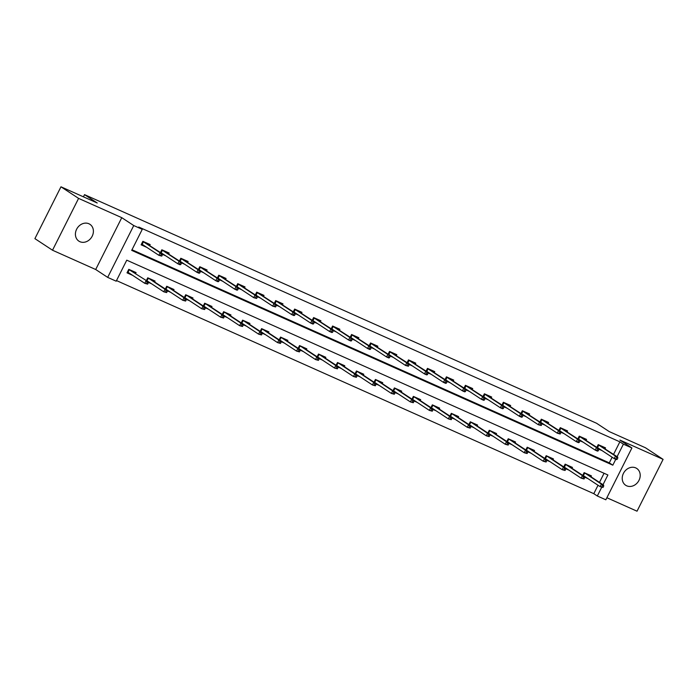 <?xml version="1.0" encoding="UTF-8"?>
<svg xmlns="http://www.w3.org/2000/svg" width="698" height="698" viewBox="0 0 698 698"><rect width="100%" height="100%" fill="white"/><g stroke="black" fill="none" stroke-linecap="round" stroke-linejoin="round"><path stroke-width="1.05" d="M79.895 241.691A10.06 8.489 123.3 0 0 91.866 236.805A10.06 8.489 123.3 0 0 89.937 224.32A10.06 8.489 123.3 0 0 88.916 223.761A10.06 8.489 123.3 0 0 76.946 228.647A10.06 8.489 123.3 0 0 78.874 241.133A10.06 8.489 123.3 0 0 79.895 241.691M626.708 485.825A10.06 8.489 123.3 0 0 638.67 480.939A10.06 8.489 123.3 0 0 636.742 468.454A10.06 8.489 123.3 0 0 635.721 467.896A10.06 8.489 123.3 0 0 623.759 472.782A10.06 8.489 123.3 0 0 625.687 485.267A10.06 8.489 123.3 0 0 626.708 485.825M603.002 484.7L607.888 474.98L126.757 260.171L116.191 281.189L107.675 277.385L133.746 225.55L142.261 229.354L131.686 250.364L612.827 465.173L615.776 459.301M95.696 269.507L121.766 217.671L78.586 198.389L60.97 186.802L34.9 238.637L52.516 250.224L95.696 269.507L107.675 277.385M606.876 497.735L637.03 511.198L663.1 459.363L619.929 440.08L631.908 447.968L605.838 499.794L597.322 495.999L601.685 487.326M116.496 280.579L593.797 493.678L597.322 495.999M78.586 198.389L52.516 250.224M60.97 186.802L97.214 202.987L84.528 194.646L596.554 423.25L609.241 431.591L645.484 447.776L663.1 459.363M84.528 194.646L83.428 196.836M593.797 493.678L598.038 485.25M599.477 482.379L604.058 473.27M590.97 476.786L591.424 475.896L584.13 472.633L582.743 475.382M584.697 477.179L588.013 478.654M572.002 468.314L572.456 467.424L565.153 464.161L563.775 466.91M565.72 468.707L569.036 470.19M553.025 459.851L553.479 458.952L546.185 455.698L544.798 458.446M546.752 460.235L550.059 461.718M534.057 451.379L534.502 450.48L527.208 447.226L525.83 449.974M527.775 451.763L531.091 453.246M515.08 442.907L515.534 442.009L508.24 438.754L506.853 441.502M508.807 443.291L512.114 444.774M496.112 434.435L496.557 433.537L489.263 430.282L487.876 433.03M489.83 434.819L493.146 436.302M477.135 425.963L477.589 425.065L470.286 421.81L468.908 424.559M470.853 426.356L474.169 427.83M458.167 417.491L458.612 416.601L451.318 413.338L449.931 416.087M451.885 417.884L455.201 419.358M439.19 409.019L439.644 408.129L432.341 404.866L430.963 407.615M432.908 409.412L436.224 410.886M420.222 400.556L420.667 399.657L413.373 396.394L411.986 399.151M413.94 400.94L417.256 402.423M401.245 392.084L401.699 391.185L394.396 387.931L393.018 390.679M394.963 392.468L398.279 393.951M382.268 383.612L382.722 382.713L375.428 379.459L374.041 382.207M375.995 383.996L379.311 385.479M363.3 375.14L363.754 374.241L356.451 370.987L355.073 373.735M357.018 375.524L360.334 377.007M344.323 366.668L344.777 365.769L337.483 362.515L336.096 365.263M338.05 367.061L341.357 368.535M325.355 358.196L325.8 357.297L318.506 354.043L317.128 356.791M319.073 358.589L322.389 360.063M306.378 349.724L306.832 348.834L299.538 345.571L298.151 348.319M300.105 350.117L303.412 351.591M287.41 341.252L287.855 340.362L280.561 337.099L279.174 339.847M281.128 341.645L284.444 343.119M268.433 332.789L268.887 331.89L261.584 328.627L260.206 331.384M262.151 333.173L265.467 334.656M249.465 324.317L249.91 323.418L242.616 320.164L241.229 322.912M243.183 324.701L246.499 326.184M230.488 315.845L230.942 314.946L223.639 311.692L222.261 314.44M224.206 316.229L227.522 317.712M211.52 307.373L211.965 306.474L204.671 303.22L203.284 305.968M205.238 307.757L208.554 309.24M192.543 298.901L192.997 298.002L185.694 294.748L184.316 297.496M186.261 299.294L189.577 300.768M173.566 290.429L174.02 289.539L166.726 286.276L165.339 289.024M167.293 290.822L170.609 292.296M154.598 281.957L155.052 281.067L147.749 277.804L146.371 280.552M148.316 282.35L151.632 283.824M135.621 273.485L136.075 272.595L128.781 269.332L127.019 272.839L132.655 275.361M613.568 454.363L619.868 441.843L138.736 227.033L142.261 229.354M131.992 249.753L609.302 462.861L612.129 457.234M605.07 448.77L605.515 447.872L598.221 444.617L596.834 447.366M598.788 449.163L602.104 450.638M586.093 440.298L586.547 439.408L579.244 436.145L577.865 438.894M579.811 440.691L583.127 442.166M567.116 431.826L567.57 430.936L560.276 427.673L558.889 430.422M560.843 432.219L564.159 433.694M548.148 423.354L548.602 422.465L541.299 419.201L539.92 421.95M541.866 423.747L545.182 425.23M529.171 414.891L529.625 413.993L522.331 410.738L520.944 413.486M522.898 415.275L526.205 416.758M510.203 406.419L510.648 405.521L503.354 402.266L501.975 405.014M503.921 406.803L507.237 408.286M491.226 397.947L491.68 397.049L484.386 393.794L482.999 396.543M484.953 398.331L488.26 399.814M472.258 389.475L472.703 388.577L465.409 385.322L464.03 388.071M465.976 389.859L469.292 391.342M453.281 381.003L453.735 380.105L446.432 376.85L445.054 379.599M446.999 381.396L450.315 382.87M434.313 372.531L434.758 371.641L427.464 368.378L426.077 371.127M428.031 372.924L431.347 374.398M415.336 364.059L415.79 363.169L408.487 359.906L407.109 362.655M409.054 364.452L412.37 365.926M396.368 355.587L396.813 354.697L389.519 351.434L388.132 354.183M390.086 355.98L393.402 357.463M377.391 347.124L377.845 346.225L370.542 342.971L369.163 345.719M371.109 347.508L374.425 348.991M358.414 338.652L358.868 337.753L351.574 334.499L350.187 337.247M352.141 339.036L355.457 340.519M339.446 330.18L339.9 329.281L332.597 326.027L331.218 328.775M333.164 330.564L336.48 332.047M320.469 321.708L320.923 320.81L313.629 317.555L312.242 320.303M314.196 322.092L317.503 323.575M301.501 313.236L301.946 312.338L294.652 309.083L293.273 311.832M295.219 313.629L298.535 315.103M282.524 304.764L282.978 303.874L275.684 300.611L274.297 303.36M276.251 305.157L279.558 306.631M263.556 296.292L264.001 295.402L256.707 292.139L255.328 294.888M257.274 296.685L260.59 298.159M244.579 287.829L245.033 286.93L237.73 283.667L236.352 286.424M238.297 288.213L241.613 289.696M225.611 279.357L226.056 278.458L218.762 275.204L217.375 277.952M219.329 279.741L222.645 281.224M206.634 270.885L207.088 269.986L199.785 266.732L198.407 269.48M200.352 271.269L203.668 272.752M187.666 262.413L188.111 261.514L180.817 258.26L179.43 261.008M181.384 262.797L184.7 264.28M168.689 253.941L169.143 253.042L161.84 249.788L160.461 252.536M162.407 254.334L165.723 255.808M149.712 245.469L150.166 244.57L142.872 241.316L141.109 244.815L146.755 247.336M121.766 217.671L133.746 225.55M619.868 441.843L623.393 444.164L631.908 447.968M617.093 456.684L623.393 444.164M609.302 462.861L612.827 465.173M602.549 447.113L602.775 446.65M599.704 449.067L600.14 449.346M598.718 448.718L599.678 449.05M616.604 457.46L615.898 458.865L617.111 459.406L617.817 458.01L615.479 456.082L598.814 445.123L597.549 447.645L614.214 458.603L615.479 456.082L617.669 457.059L598.657 444.809M617.111 459.406L616.404 459.581L614.214 458.603L615.898 458.865M617.817 458.01L617.669 457.059M588.684 474.675L588.458 475.129M586.05 477.371L584.627 476.734M603.02 487.422L603.726 486.026L602.514 485.485L601.807 486.881L603.02 487.422L600.123 486.628L601.388 484.098L603.578 485.084L586.913 474.117L584.723 473.139L583.223 475.696M602.514 485.485L601.388 484.098L584.566 472.834M601.807 486.881L600.123 486.628L583.458 475.661M603.578 485.084L603.726 486.026M583.572 438.641L583.807 438.178M580.736 440.595L581.172 440.883M579.741 440.246L580.71 440.578M597.628 448.997L596.921 450.393L598.142 450.934L598.849 449.538L596.511 447.61L579.837 436.651L578.572 439.173L595.237 450.131L596.511 447.61L598.701 448.587L579.689 436.346M598.142 450.934L597.427 451.109L595.237 450.131L596.921 450.393M598.849 449.538L598.701 448.587M564.603 430.169L564.83 429.715M561.759 432.123L562.195 432.411M560.773 431.774L561.733 432.106M578.659 440.525L577.953 441.921L579.165 442.462L579.872 441.066L577.534 439.138L560.869 428.179L559.604 430.701L576.269 441.66L577.534 439.138L579.724 440.115L560.712 427.874M579.165 442.462L578.459 442.645L576.269 441.66L577.953 441.921M579.872 441.066L579.724 440.115M569.716 466.203L569.481 466.665M567.073 468.899L565.65 468.262M584.052 478.959L584.75 477.554L583.537 477.013L582.83 478.409L584.052 478.959L581.146 478.156L582.42 475.635L584.61 476.612L567.936 465.645L565.746 464.667L564.246 467.224M583.537 477.013L582.42 475.635L565.589 464.362M582.83 478.409L581.146 478.156L564.481 467.189M584.61 476.612L584.75 477.554M550.739 457.731L550.513 458.193M548.105 460.427L546.682 459.79M565.075 470.487L565.781 469.082L564.569 468.541L563.862 469.937L565.075 470.487L562.178 469.684L563.443 467.163L565.633 468.14L548.968 457.173L546.778 456.195L545.278 458.752M564.569 468.541L563.443 467.163L546.621 455.89M563.862 469.937L562.178 469.684L545.504 458.717M565.633 468.14L565.781 469.082M545.627 421.705L545.862 421.243M541.796 423.302L543.219 423.939M559.683 432.053L558.976 433.449L560.197 433.999L560.895 432.594L558.566 430.675L541.892 419.707L540.627 422.229L557.292 433.196L558.566 430.675L560.756 431.652L541.744 419.402M560.197 433.999L557.292 433.196L558.976 433.449M560.895 432.594L560.756 431.652M526.658 413.233L526.885 412.771M522.828 414.83L524.25 415.467M540.714 423.581L540.008 424.977L541.22 425.527L541.927 424.122L539.589 422.203L522.924 411.235L521.65 413.757L538.324 424.724L539.589 422.203L541.779 423.18L522.767 410.93M541.22 425.527L538.324 424.724L540.008 424.977M541.927 424.122L541.779 423.18M507.682 404.761L507.917 404.299M504.837 406.707L505.273 406.995M503.851 406.358L504.811 406.69M521.738 415.109L521.031 416.514L522.252 417.055L522.95 415.65L520.621 413.731L503.947 402.763L502.682 405.285L519.347 416.252L520.621 413.731L522.802 414.708L503.79 402.458M522.252 417.055L521.537 417.23L519.347 416.252L521.031 416.514M522.95 415.65L522.802 414.708M531.771 449.259L531.536 449.721M529.128 451.955L527.705 451.318M546.106 462.015L546.804 460.61L545.592 460.069L544.885 461.474L546.106 462.015L543.201 461.212L544.475 458.691L546.656 459.668L529.991 448.701L527.801 447.723L526.301 450.289M545.592 460.069L544.475 458.691L527.644 447.418M544.885 461.474L543.201 461.212L526.536 450.245M546.656 459.668L546.804 460.61M512.794 440.787L512.568 441.249M510.159 443.483L508.737 442.846M527.13 453.543L527.836 452.138L526.615 451.597L525.917 453.002L527.13 453.543L524.233 452.74L525.498 450.219L527.688 451.196L511.023 440.237L508.833 439.26L507.324 441.817M526.615 451.597L525.498 450.219L508.676 438.946M525.917 453.002L524.233 452.74L507.559 441.782M527.688 451.196L527.836 452.138M493.826 432.315L493.591 432.777M491.183 435.011L489.76 434.374M508.161 445.071L508.859 443.675L507.647 443.125L506.94 444.53L508.161 445.071L505.256 444.268L506.521 441.747L508.711 442.724L492.046 431.765L489.856 430.788L488.356 433.345M507.647 443.125L506.521 441.747L489.699 430.474M506.94 444.53L505.256 444.268L488.591 433.31M508.711 442.724L508.859 443.675M488.713 396.29L488.94 395.827M485.869 398.235L486.305 398.523M484.883 397.886L485.843 398.218M502.761 406.637L502.063 408.042L503.275 408.583L503.982 407.178L501.644 405.259L484.979 394.3L483.705 396.822L500.379 407.78L501.644 405.259L503.834 406.236L484.822 393.986M503.275 408.583L502.569 408.758L500.379 407.78L502.063 408.042M503.982 407.178L503.834 406.236M474.849 423.843L474.614 424.305M472.214 426.548L470.784 425.911M489.185 436.599L489.891 435.203L488.67 434.653L487.972 436.058L489.185 436.599L486.288 435.796L487.553 433.275L489.743 434.252L473.078 423.293L470.888 422.316L469.379 424.873M488.67 434.653L487.553 433.275L470.731 422.011M487.972 436.058L486.288 435.796L469.614 424.838M489.743 434.252L489.891 435.203M469.737 387.818L469.972 387.355M465.906 389.414L467.328 390.051M483.793 398.165L483.086 399.57L484.307 400.111L485.005 398.715L482.667 396.787L466.002 385.828L464.737 388.35L481.402 399.308L482.667 396.787L484.857 397.764L465.845 385.514M484.307 400.111L483.592 400.286L481.402 399.308L483.086 399.57M485.005 398.715L484.857 397.764M455.881 415.38L455.646 415.834M453.238 418.076L451.815 417.439M470.208 428.127L470.914 426.731L469.702 426.19L468.995 427.586L470.208 428.127L467.311 427.324L468.576 424.803L470.766 425.78L454.101 414.821L451.911 413.844L450.411 416.401M469.702 426.19L468.576 424.803L451.754 413.539M468.995 427.586L467.311 427.324L450.646 416.366M470.766 425.78L470.914 426.731M450.76 379.346L450.995 378.883M447.924 381.3L448.36 381.579M446.929 380.951L447.898 381.283M464.816 389.693L464.118 391.098L465.33 391.639L466.037 390.243L463.699 388.315L447.034 377.356L445.76 379.878L462.434 390.836L463.699 388.315L465.889 389.292L446.877 377.042M465.33 391.639L464.615 391.814L462.434 390.836L464.118 391.098M466.037 390.243L465.889 389.292M436.904 406.908L436.669 407.37M434.269 409.604L432.839 408.967M451.24 419.664L451.946 418.259L450.725 417.718L450.018 419.114L451.24 419.664L448.334 418.861L449.608 416.34L451.798 417.317L435.124 406.349L432.943 405.372L431.434 407.929M450.725 417.718L449.608 416.34L432.786 405.067M450.018 419.114L448.334 418.861L431.669 407.894M451.798 417.317L451.946 418.259M431.792 370.874L432.027 370.411M428.947 372.828L429.383 373.116M427.961 372.479L428.921 372.811M445.848 381.23L445.141 382.626L446.354 383.167L447.06 381.771L444.722 379.843L428.057 368.884L426.792 371.406L443.457 382.364L444.722 379.843L446.912 380.82L427.9 368.579M446.354 383.167L445.647 383.342L443.457 382.364L445.141 382.626M447.06 381.771L446.912 380.82M417.928 398.436L417.701 398.898M415.293 401.132L413.87 400.495M432.263 411.192L432.969 409.787L431.757 409.246L431.05 410.642L432.263 411.192L429.366 410.389L430.631 407.868L432.821 408.845L416.156 397.877L413.966 396.9L412.466 399.457M431.757 409.246L430.631 407.868L413.809 396.595M431.05 410.642L429.366 410.389L412.701 399.422M432.821 408.845L432.969 409.787M412.815 362.402L413.05 361.948M409.979 364.356L410.415 364.644M408.984 364.007L409.953 364.339M426.871 372.758L426.173 374.154L427.385 374.695L428.092 373.299L425.754 371.38L409.089 360.412L407.815 362.934L424.48 373.901L425.754 371.38L427.944 372.357L408.932 360.107M427.385 374.695L426.67 374.878L424.48 373.901L426.173 374.154M428.092 373.299L427.944 372.357M398.959 389.964L398.724 390.426M396.324 392.66L394.894 392.023M413.295 402.72L414.001 401.315L412.78 400.774L412.073 402.179L413.295 402.72L410.389 401.917L411.663 399.396L413.853 400.373L397.179 389.405L394.989 388.428L393.489 390.985M412.78 400.774L411.663 399.396L394.841 388.123M412.073 402.179L410.389 401.917L393.724 390.95M413.853 400.373L414.001 401.315M393.846 353.938L394.073 353.476M391.002 355.884L391.438 356.172M390.016 355.535L390.976 355.867M407.902 364.286L407.196 365.682L408.409 366.232L409.115 364.827L406.777 362.908L390.112 351.94L388.847 354.462L405.512 365.429L406.777 362.908L408.967 363.885L389.955 351.635M408.409 366.232L405.512 365.429L407.196 365.682M409.115 364.827L408.967 363.885M379.982 381.492L379.756 381.954M377.348 384.188L375.925 383.551M394.318 394.248L395.024 392.843L393.812 392.302L393.105 393.707L394.318 394.248L391.421 393.445L392.686 390.924L394.876 391.901L378.211 380.942L376.021 379.956L374.521 382.521M393.812 392.302L392.686 390.924L375.864 379.651M393.105 393.707L391.421 393.445L374.756 382.478M394.876 391.901L395.024 392.843M374.87 345.466L375.105 345.004M372.034 347.412L372.47 347.7M371.039 347.063L372.008 347.395M388.926 355.814L388.219 357.219L389.44 357.76L390.147 356.355L387.809 354.436L371.135 343.468L369.87 345.99L386.535 356.957L387.809 354.436L389.999 355.413L370.987 343.163M389.44 357.76L388.725 357.934L386.535 356.957L388.219 357.219M390.147 356.355L389.999 355.413M361.014 373.02L360.779 373.482M358.371 375.716L356.948 375.079M375.35 385.776L376.048 384.371L374.835 383.83L374.128 385.235L375.35 385.776L372.444 384.973L373.718 382.452L375.908 383.429L359.234 372.47L357.044 371.493L355.544 374.049M374.835 383.83L373.718 382.452L356.887 371.179M374.128 385.235L372.444 384.973L355.779 374.015M375.908 383.429L376.048 384.371M355.901 336.994L356.128 336.532M353.057 338.94L353.493 339.228M352.071 338.591L353.031 338.923M369.957 347.342L369.251 348.747L370.464 349.288L371.17 347.883L368.832 345.964L352.167 334.996L350.902 337.518L367.567 348.485L368.832 345.964L371.022 346.941L352.01 334.691M370.464 349.288L369.757 349.462L367.567 348.485L369.251 348.747M371.17 347.883L371.022 346.941M342.037 364.548L341.811 365.01M339.403 367.244L337.98 366.616M356.373 377.304L357.079 375.908L355.867 375.358L355.16 376.763L356.373 377.304L353.476 376.501L354.741 373.98L356.931 374.957L340.266 363.998L338.076 363.021L336.576 365.578M355.867 375.358L354.741 373.98L337.919 362.707M355.16 376.763L353.476 376.501L336.802 365.543M356.931 374.957L357.079 375.908M336.925 328.522L337.16 328.06M333.094 330.119L334.517 330.756M350.981 338.87L350.274 340.275L351.495 340.816L352.193 339.411L349.864 337.492L333.19 326.533L331.925 329.055L348.59 340.013L349.864 337.492L352.054 338.469L333.033 326.219M351.495 340.816L350.78 340.99L348.59 340.013L350.274 340.275M352.193 339.411L352.054 338.469M323.069 356.076L322.834 356.538M320.426 358.781L319.003 358.144M337.404 368.832L338.102 367.436L336.89 366.886L336.183 368.291L337.404 368.832L334.499 368.029L335.773 365.508L337.954 366.485L321.289 355.526L319.099 354.549L317.599 357.106M336.89 366.886L335.773 365.508L318.942 354.244M336.183 368.291L334.499 368.029L317.834 357.071M337.954 366.485L338.102 367.436M317.956 320.05L318.183 319.588M314.126 321.656L315.548 322.284M332.012 330.398L331.306 331.803L332.518 332.344L333.225 330.948L330.887 329.02L314.222 318.061L312.948 320.583L329.622 331.541L330.887 329.02L333.077 329.997L314.065 317.747M332.518 332.344L331.812 332.518L329.622 331.541L331.306 331.803M333.225 330.948L333.077 329.997M304.092 347.613L303.866 348.066M301.457 350.309L300.035 349.672M318.428 360.36L319.134 358.964L317.913 358.423L317.215 359.819L318.428 360.36L315.531 359.557L316.796 357.036L318.986 358.013L302.321 347.054L300.131 346.077L298.622 348.634M317.913 358.423L316.796 357.036L299.974 345.772M317.215 359.819L315.531 359.557L298.857 348.599M318.986 358.013L319.134 358.964M298.98 311.578L299.215 311.116M295.149 313.184L296.571 313.821M313.036 321.926L312.329 323.331L313.55 323.872L314.248 322.476L311.919 320.548L295.245 309.589L293.98 312.111L310.645 323.069L311.919 320.548L314.1 321.525L295.088 309.284M313.55 323.872L312.835 324.046L310.645 323.069L312.329 323.331M314.248 322.476L314.1 321.525M285.124 339.141L284.889 339.603M282.481 341.837L281.058 341.2M299.459 351.897L300.157 350.492L298.945 349.951L298.238 351.347L299.459 351.897L296.554 351.094L297.819 348.572L300.009 349.55L283.344 338.582L281.154 337.605L279.654 340.162M298.945 349.951L297.819 348.572L280.997 337.3M298.238 351.347L296.554 351.094L279.889 340.127M300.009 349.55L300.157 350.492M280.011 303.106L280.238 302.653M277.167 305.061L277.603 305.349M276.181 304.712L277.141 305.043M294.059 313.463L293.361 314.859L294.573 315.4L295.28 314.004L292.942 312.076L276.277 301.117L275.003 303.639L291.677 314.597L292.942 312.076L295.132 313.053L276.12 300.812M294.573 315.4L293.867 315.575L291.677 314.597L293.361 314.859M295.28 314.004L295.132 313.053M266.147 330.669L265.912 331.131M263.512 333.365L262.082 332.728M280.483 343.425L281.189 342.02L279.968 341.479L279.27 342.875L280.483 343.425L277.586 342.622L278.851 340.101L281.041 341.078L264.376 330.11L262.186 329.133L260.677 331.69M279.968 341.479L278.851 340.101L262.029 328.828M279.27 342.875L277.586 342.622L260.912 331.655M281.041 341.078L281.189 342.02M261.035 294.643L261.27 294.181M258.19 296.589L258.626 296.877M257.204 296.24L258.164 296.571M275.091 304.991L274.384 306.387L275.605 306.937L276.303 305.532L273.965 303.613L257.3 292.645L256.035 295.167L272.7 306.134L273.965 303.613L276.155 304.59L257.143 292.34M275.605 306.937L272.7 306.134L274.384 306.387M276.303 305.532L276.155 304.59M247.179 322.197L246.944 322.659M244.536 324.893L243.113 324.256M261.506 334.953L262.212 333.548L261 333.007L260.293 334.412L261.506 334.953L258.609 334.15L259.874 331.629L262.064 332.606L245.399 321.638L243.209 320.661L241.709 323.218M261 333.007L259.874 331.629L243.052 320.356M260.293 334.412L258.609 334.15L241.944 323.183M262.064 332.606L262.212 333.548M242.058 286.171L242.293 285.709M239.222 288.117L239.658 288.405M238.227 287.768L239.196 288.1M256.114 296.519L255.416 297.915L256.628 298.465L257.335 297.06L254.997 295.141L238.332 284.173L237.058 286.695L253.732 297.662L254.997 295.141L257.187 296.118L238.175 283.868M256.628 298.465L253.732 297.662L255.416 297.915M257.335 297.06L257.187 296.118M228.202 313.725L227.967 314.187M225.567 316.421L224.137 315.784M242.538 326.481L243.244 325.076L242.023 324.535L241.316 325.94L242.538 326.481L239.632 325.678L240.906 323.157L243.096 324.134L226.422 313.175L224.241 312.198L222.732 314.754M242.023 324.535L240.906 323.157L224.084 311.884M241.316 325.94L239.632 325.678L222.967 314.719M243.096 324.134L243.244 325.076M223.09 277.699L223.325 277.237M220.245 279.645L220.681 279.933M219.259 279.296L220.219 279.628M237.146 288.047L236.439 289.452L237.652 289.993L238.358 288.588L236.02 286.669L219.355 275.701L218.09 278.223L234.755 289.19L236.02 286.669L238.21 287.646L219.198 275.396M237.652 289.993L236.945 290.167L234.755 289.19L236.439 289.452M238.358 288.588L238.21 287.646M209.226 305.253L208.999 305.715M206.591 307.949L205.168 307.312M223.561 318.009L224.267 316.604L223.055 316.063L222.348 317.468L223.561 318.009L220.664 317.206L221.929 314.685L224.119 315.662L207.454 304.703L205.264 303.726L203.764 306.282M223.055 316.063L221.929 314.685L205.107 303.412M222.348 317.468L220.664 317.206L203.999 306.248M224.119 315.662L224.267 316.604M204.113 269.227L204.348 268.765M201.277 271.173L201.713 271.461M200.282 270.824L201.251 271.156M218.169 279.575L217.471 280.98L218.683 281.521L219.39 280.116L217.052 278.197L200.387 267.229L199.113 269.76L215.778 280.718L217.052 278.197L219.242 279.174L200.23 266.924M218.683 281.521L217.968 281.695L215.778 280.718L217.471 280.98M219.39 280.116L219.242 279.174M190.257 296.781L190.022 297.243M187.622 299.477L186.192 298.849M204.593 309.537L205.299 308.141L204.078 307.591L203.371 308.996L204.593 309.537L201.687 308.734L202.961 306.213L205.151 307.19L188.477 296.231L186.287 295.254L184.787 297.81M204.078 307.591L202.961 306.213L186.139 294.94M203.371 308.996L201.687 308.734L185.022 297.776M205.151 307.19L205.299 308.141M185.144 260.755L185.371 260.293M182.3 262.701L182.736 262.989M181.314 262.352L182.274 262.684M199.2 271.103L198.494 272.508L199.707 273.049L200.413 271.644L198.075 269.725L181.41 258.766L180.145 261.288L196.81 272.246L198.075 269.725L200.265 270.702L181.253 258.452M199.707 273.049L199 273.223L196.81 272.246L198.494 272.508M200.413 271.644L200.265 270.702M171.28 288.309L171.054 288.771M168.646 291.014L167.223 290.377M185.616 301.065L186.322 299.669L185.11 299.128L184.403 300.524L185.616 301.065L182.719 300.262L183.984 297.741L186.174 298.718L169.509 287.759L167.319 286.782L165.819 289.338M185.11 299.128L183.984 297.741L167.162 286.477M184.403 300.524L182.719 300.262L166.054 289.304M186.174 298.718L186.322 299.669M166.168 252.283L166.403 251.821M163.332 254.238L163.768 254.517M162.337 253.889L163.306 254.22M180.224 262.631L179.517 264.036L180.738 264.577L181.445 263.181L179.107 261.253L162.433 250.294L161.168 252.816L177.833 263.774L179.107 261.253L181.297 262.23L162.285 249.98M180.738 264.577L180.023 264.751L177.833 263.774L179.517 264.036M181.445 263.181L181.297 262.23M152.312 279.846L152.077 280.299M149.669 282.542L148.246 281.905M166.648 292.593L167.346 291.197L166.133 290.656L165.426 292.052L166.648 292.593L163.742 291.79L165.016 289.269L167.206 290.246L150.532 279.287L148.342 278.31L146.842 280.866M166.133 290.656L165.016 289.269L148.185 278.005M165.426 292.052L163.742 291.79L147.077 280.832M167.206 290.246L167.346 291.197M147.199 243.811L147.426 243.349M144.355 245.766L144.791 246.054M161.762 256.105L162.468 254.709L161.255 254.159L160.549 255.564L161.762 256.105L158.865 255.302L160.13 252.781L143.465 241.822L142.2 244.344L141.275 244.483L144.329 245.748M160.549 255.564L158.865 255.302L142.2 244.344M161.255 254.159L160.13 252.781L162.32 253.758L143.308 241.517M162.468 254.709L162.32 253.758M133.335 271.374L133.109 271.836M130.701 274.07L127.184 272.499L128.1 272.36L129.217 269.533M148.229 281.783L129.374 269.838L148.229 281.783L148.377 282.725L147.165 282.184L146.458 283.58L147.671 284.13L148.377 282.725M147.671 284.13L144.774 283.327L128.1 272.36M146.458 283.58L144.774 283.327L146.039 280.805L147.165 282.184"/></g></svg>
